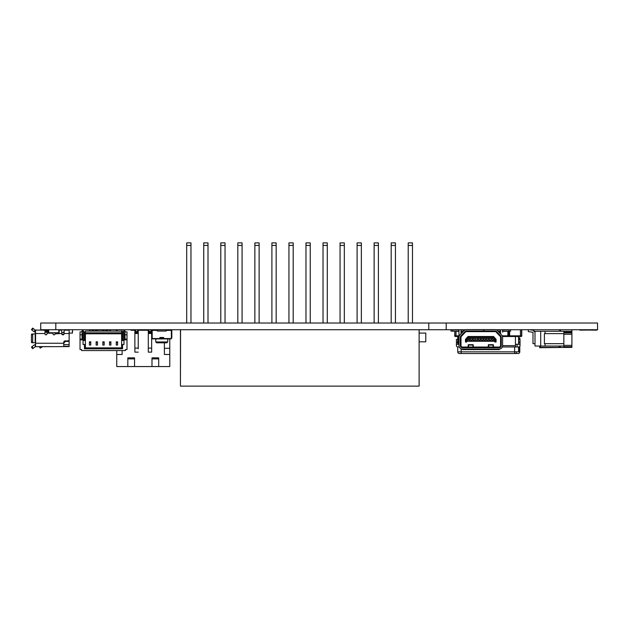 <?xml version="1.0" encoding="UTF-8"?>
<svg xmlns="http://www.w3.org/2000/svg" width="629" height="629" viewBox="0 0 629 629"><rect width="100%" height="100%" fill="white"/><g stroke="black" fill="none" stroke-linecap="round" stroke-linejoin="round"><path stroke-width="0.94" d="M521.771 335.831A0.668 0.668 -90 0 1 521.103 336.499L520.513 336.499L521.103 336.499A0.668 0.668 -90 0 0 521.771 335.831L521.771 329.73L521.771 335.831L521.771 329.73L521.771 335.831L518.571 336.499L518.571 344.283M457.731 339.44L457.731 336.499L455.994 336.499L458.981 336.499L458.462 336.499L458.462 344.283M455.946 336.499L455.357 336.499L455.946 336.499M454.688 335.831A0.668 0.668 -90 0 0 455.357 336.499A0.668 0.668 90 0 1 454.688 335.831L454.869 331.286L454.877 335.941M520.041 344.283L518.705 344.283L518.705 341.72L520.041 342.774L520.041 345.628A1.344 1.344 90 0 1 518.705 346.964L515.434 346.964L515.434 336.499L509.624 336.499L520.435 336.499L509.042 336.46L507.973 335.831L507.973 331.216L507.973 335.831L502.587 335.831M509.199 336.499L502.587 336.499L509.199 336.499A0.668 0.44 -90 0 1 509.042 336.46L507.973 335.831L509.639 335.831L509.639 331.129M456.025 336.499L456.025 335.831L454.869 335.831L456.025 336.499L458.981 336.499L455.593 336.484M520.435 329.73L520.435 335.831L521.59 335.831L521.59 329.73L521.59 335.831L520.435 336.499L509.042 336.46A0.668 0.44 -90 0 1 508.751 335.831L508.751 331.176M459.233 346.964L457.755 346.964A1.344 1.344 90 0 1 456.418 345.628L456.418 344.283L458.981 344.283M518.705 344.283L515.434 344.283L515.434 336.499M457.755 339.44L457.755 341.72L457.755 339.44L456.418 339.44L456.418 342.774L457.755 341.72L457.755 344.283M520.041 339.44L520.041 342.774L520.041 339.44L520.041 342.774L520.041 339.44L518.705 339.44L518.705 341.72M515.434 346.964L502.343 346.972L515.434 346.964L515.434 344.283M456.418 344.283L456.418 339.44M502.343 346.964L511.833 346.972M518.941 337.859L518.941 338.709L519.798 338.709L519.798 337.859L518.941 337.859M516.346 351.839L514.64 351.839L514.64 353.537L516.346 353.537L516.346 351.839L518.941 351.839L518.941 346.941M518.941 339.44L518.941 338.709M519.798 337.859L519.798 339.44M516.346 353.537L518.092 353.537A1.706 1.706 90 0 0 519.798 351.839A1.706 1.706 90 0 1 518.092 353.537A1.706 1.706 -90 0 0 519.798 351.839L519.798 346.406M514.64 353.537L459.437 353.537L514.64 353.537L514.64 346.972M457.731 346.964L457.731 351.839A1.706 1.706 90 0 0 459.437 353.537L462.378 353.537M518.571 346.964L518.571 351.839M84.797 331.868L83.39 332.647L83.39 339.825L80.032 339.825L80.032 349.551L81.644 349.551L81.644 350.557L125.383 350.557L125.383 349.551L126.995 349.551L126.995 339.825L123.638 339.825L123.638 332.647L121.625 331.868L121.625 331.098L85.402 331.098L85.402 331.868L83.39 331.868L83.39 330.768L82.045 330.768L83.39 330.964M84.459 332.843L122.569 332.843L122.569 340.493L123.976 340.493L123.976 344.519L122.569 344.519L122.569 348.812L84.459 348.812L84.459 344.519L83.052 344.519L83.052 340.493L84.459 340.493L84.459 332.843L85.402 333.787L85.402 340.493L84.459 340.493M124.982 338.481L124.982 337.474L123.638 337.474L123.638 338.481L124.982 338.481L124.982 339.149L123.638 339.149L126.995 339.149L126.995 331.868L122.23 331.868M126.995 339.149L126.995 339.825M80.032 339.825L80.032 339.149L83.39 339.149L82.045 339.149L82.045 338.481L83.39 338.481L83.39 337.474L82.045 337.474L82.045 333.449L83.39 333.449L83.39 331.868L80.032 331.868L80.032 339.149M80.032 334.793L82.045 334.793M84.459 344.519L85.402 344.519L85.402 347.868L121.625 347.868L121.625 344.519L122.569 344.519M122.569 340.493L121.625 340.493L121.625 333.787L85.402 333.787M124.982 334.793L126.995 334.793M121.625 340.493L121.625 344.519M116.263 342.703L116.263 341.838L117.599 341.838L117.599 345.054L116.263 345.054L116.263 342.703L117.599 342.703M109.548 342.703L109.548 341.838L110.893 341.838L110.893 345.054L109.548 345.054L109.548 342.703L110.893 342.703M102.842 342.703L102.842 341.838L104.186 341.838L104.186 345.054L102.842 345.054L102.842 342.703L104.186 342.703M96.135 342.703L96.135 341.838L97.479 341.838L97.479 345.054L96.135 345.054L96.135 342.703L97.479 342.703M89.428 342.703L89.428 341.838L90.765 341.838L90.765 345.054L89.428 345.054L89.428 342.703L90.765 342.703M85.402 344.519L85.402 340.493M122.569 332.843L121.625 333.787M85.402 347.868L84.459 348.812M121.625 347.868L122.569 348.812M89.428 341.838L90.765 341.838M90.765 331.098L89.428 330.697L90.765 330.893M96.135 341.838L97.479 341.838M97.479 331.098L96.135 330.697L97.479 330.893M102.842 341.838L104.186 341.838M104.186 331.098L102.842 330.697L104.186 330.893M109.548 341.838L110.893 341.838M110.893 331.098L109.548 330.697L110.893 330.893M116.263 341.838L117.599 341.838M117.599 331.098L116.263 330.697L117.599 330.893M82.045 338.481L82.045 337.474M82.045 333.449L82.045 330.964M124.982 337.474L124.982 333.449L123.638 333.449L123.638 330.768L124.982 330.768L123.638 330.964M124.982 333.449L124.982 330.964M579.82 329.966L596.89 329.966L579.82 330.139M596.772 330.139L579.781 329.973M103.667 329.769L95.687 329.769M95.49 331.098L95.671 329.903L103.691 329.903L103.809 330.697M95.529 329.903L95.356 331.098M103.942 330.697L103.824 329.903M105.987 331.098A5.166 5.166 0 0 1 106.387 330.642A0.668 0.668 0 0 1 106.867 330.437L107.897 330.099M105.161 331.098A5.834 5.834 0 0 1 106.144 329.942L106.144 329.942A0.668 0.668 0 0 1 106.592 329.769L107.897 329.769M106.387 330.642A0.668 0.668 0 0 1 106.867 330.437L107.559 330.437M94.193 331.098A5.834 5.834 0 0 0 93.218 329.942A0.668 0.668 0 0 0 92.762 329.769L91.464 329.769L92.494 330.437A0.668 0.668 0 0 1 92.974 330.642A5.166 5.166 0 0 1 93.375 331.098M344.322 245.436L344.322 242.88L340.061 242.88L340.061 245.436L344.322 245.436L344.322 323.023M340.061 323.023L340.061 245.436M242.086 245.436L242.086 242.88L237.825 242.88L237.825 245.436L242.086 245.436L242.086 323.023M237.825 323.023L237.825 245.436M276.162 245.436L276.162 242.88L271.901 242.88L271.901 245.436L276.162 245.436L276.162 323.023M271.901 323.023L271.901 245.436M412.482 245.436L412.482 242.88L408.221 242.88L408.221 245.436L412.482 245.436L412.482 323.023M408.221 323.023L408.221 245.436M225.04 245.436L225.04 242.88L220.787 242.88L220.787 245.436L225.04 245.436L225.04 323.023M220.787 323.023L220.787 245.436M378.399 245.436L378.399 242.88L374.137 242.88L374.137 245.436L378.399 245.436L378.399 323.023M374.137 323.023L374.137 245.436M259.124 245.436L259.124 242.88L254.863 242.88L254.863 245.436L259.124 245.436L259.124 323.023M254.863 323.023L254.863 245.436M208.002 245.436L208.002 242.88L203.741 242.88L203.741 245.436L208.002 245.436L208.002 323.023M203.741 323.023L203.741 245.436M361.361 245.436L361.361 242.88L357.099 242.88L357.099 245.436L361.361 245.436L361.361 323.023M357.099 323.023L357.099 245.436M190.964 245.436L190.964 242.88L186.703 242.88L186.703 245.436L190.964 245.436L190.964 323.023M186.703 323.023L186.703 245.436M327.284 245.436L327.284 242.88L323.023 242.88L323.023 245.436L327.284 245.436L327.284 323.023M323.023 323.023L323.023 245.436M310.239 245.436L310.239 242.88L305.985 242.88L305.985 245.436L310.239 245.436L310.239 323.023M305.985 323.023L305.985 245.436M395.437 245.436L395.437 242.88L391.183 242.88L391.183 245.436L395.437 245.436L395.437 323.023M391.183 323.023L391.183 245.436M293.2 245.436L293.2 242.88L288.939 242.88L288.939 245.436L293.2 245.436L293.2 323.023M288.939 323.023L288.939 245.436M72.579 329.73L72.445 332.749M66.878 330.17L66.878 329.73M67.012 330.17L67.012 329.73M69.127 333.087L72.445 333.087L72.445 329.73M58.804 329.73L58.804 332.749L48.748 332.749L48.748 329.73M56.791 332.749L59.142 333.087L59.142 329.73M50.76 332.749L48.409 333.087L48.409 329.73M419.118 341.806L425.786 341.806L425.786 333.087L419.118 333.087M169.767 354.481L169.767 348.285L164.397 348.285L164.397 354.481L169.767 354.481L169.767 366.558L158.697 366.558L158.697 357.838L151.99 357.838L151.99 366.558L134.551 366.558L134.551 357.838L127.836 357.838L127.836 366.558L116.766 366.558L116.766 350.557M116.766 329.73L116.766 330.697M148.302 330.264L138.238 330.264M134.881 330.264L131.029 330.264L131.029 329.73M122.136 350.557L122.136 354.481L116.766 354.481M148.302 348.781L148.302 352.138L151.652 352.138L151.652 348.781M134.881 329.73L134.881 332.34L138.238 332.34L138.238 348.781M135.605 329.73L135.605 331.554L134.881 332.34L134.881 352.138L138.238 352.138L134.881 352.138L134.881 348.781M169.767 348.285L169.767 338.897M164.397 348.285L164.397 342.813M127.836 366.558L134.551 366.558M151.99 366.558L158.697 366.558M122.136 331.868L122.136 329.73M158.697 358.876L151.99 358.876M134.551 358.876L127.836 358.876M465.546 329.73L40.736 329.73L40.736 323.023L597.55 323.023L597.55 329.73L496.029 329.73M446.213 329.73L446.213 323.023M428.797 329.73L428.797 323.023M149.018 329.73L149.018 331.554L148.302 332.34L148.302 352.138L151.652 352.138L151.652 348.112L148.302 348.112M151.652 329.73L151.652 332.34L150.936 331.554L149.018 331.554M150.936 331.554L150.936 329.73M151.652 348.112L151.652 332.34L148.302 332.34L148.302 329.73M135.605 331.554L137.515 331.554L138.238 332.34L138.238 329.73M137.515 329.73L137.515 331.554M539.698 346.029L539.698 347.703L571.903 347.373L571.903 346.697L563.851 346.697L563.851 347.373M571.903 331.271L563.851 331.271L563.851 332.945L571.903 332.945L571.903 329.73M563.851 332.945L563.851 346.697M571.903 332.277L563.851 332.277M563.851 346.029L545.068 346.029L545.068 343.678L544.399 343.678L544.399 333.622L545.068 333.622L545.068 331.271L535.004 331.271L535.004 346.029L545.068 346.029M571.903 332.945L571.903 334.29L563.851 334.29M563.851 345.36L571.903 345.36L571.903 334.29M571.903 345.36L571.903 346.697M545.068 331.271L563.851 331.271M560.494 331.271L560.494 330.445L558.536 329.73M535.004 331.609L533.997 331.609L533.997 329.73M560.494 346.029L560.494 346.516L558.151 347.373L540.374 347.373L540.374 346.029M540.704 331.271L540.704 346.029M563.851 333.622L545.068 333.622M545.068 343.678L563.851 343.678M533.997 330.406L529.272 329.73M535.004 343.678L532.991 343.678L532.991 332.277L528.297 331.609L528.297 329.73M51.216 346.603L41.671 346.603L41.962 347.106L40.217 348.112L39.344 346.603L41.671 346.603M69.127 339.361L69.127 341.405L65.44 341.405L63.765 343.08M66.713 346.272A4.026 4.026 0 0 1 65.102 346.603L64.771 346.272M31.45 347.106L32.692 348.686L31.45 347.106L33.935 345.164A2.681 2.681 0 0 1 35.248 344.613L35.248 346.697L64.771 346.603M55.045 333.857A1.006 1.006 0 0 1 54.039 334.864A1.006 1.006 0 0 1 53.033 333.857A1.006 1.006 0 0 0 54.039 334.864A1.006 1.006 0 0 0 55.045 333.857L61.752 333.519L61.752 330.17L59.142 330.17M46.994 333.857A1.006 1.006 0 0 1 45.988 334.864A1.006 1.006 0 0 1 44.981 333.857A1.006 1.006 0 0 0 45.988 334.864A1.006 1.006 0 0 0 46.994 333.857L46.994 329.832L46.994 331.845L48.409 331.845M61.752 332.521L63.765 332.521L61.752 332.521L63.741 332.521L63.867 331.829A2.013 2.013 0 0 1 64.095 331.184M35.248 330.076L35.586 332.183A2.681 2.681 0 0 1 33.935 331.617L35.177 330.028A0.668 0.668 0 0 0 35.248 330.076L44.981 330.17L44.981 333.519L35.586 333.519L35.586 346.603M35.248 342.75L33.219 342.75A0.668 0.527 -90 0 1 32.692 342.074L31.45 342.074A0.668 0.527 90 0 0 31.977 342.75L33.219 342.75L31.977 342.75M68.459 346.272L69.127 346.603L69.127 339.896A1.006 1.006 0 0 1 68.121 340.902L65.102 340.902A1.344 1.344 0 0 0 63.765 342.247L63.765 346.603M68.459 346.603L65.102 346.603M69.127 339.896L69.127 330.17L64.095 330.17L64.095 333.692A1.172 1.172 0 0 1 62.924 334.864A1.172 1.172 0 0 1 61.752 333.692L61.752 333.519M53.033 333.857L53.033 332.749M33.219 334.023L31.977 334.023A0.668 0.527 90 0 0 31.45 334.699L32.692 334.699A0.668 0.527 -90 0 1 33.219 334.023L35.586 333.692M65.44 340.902L65.44 341.405M66.446 341.405L66.446 340.902M55.045 332.749L55.045 333.519M35.562 330.17A0.668 0.668 0 0 0 35.586 330.17L35.586 333.519M46.994 332.183L45.988 332.183L45.988 330.17L44.981 330.17M44.981 332.183L45.988 332.183M45.988 330.17L46.994 330.17M31.977 330.083L33.219 328.495L32.692 328.086L31.45 329.675L33.935 331.617M33.219 328.495L35.177 330.028M61.752 331.845L61.752 330.17L61.752 331.845M48.409 329.832L46.585 330.036A3.357 3.357 0 0 0 45.65 330.17A3.357 3.357 0 0 1 46.585 330.036L46.585 330.17M63.765 332.521L64.095 332.851L64.095 332.183M63.765 346.272L69.127 346.272M63.985 334.196L61.862 334.196M69.127 330.17L69.127 331.176M31.45 342.074L31.45 334.699M32.692 334.699L32.692 342.074M35.248 346.697A0.668 0.668 0 0 0 35.177 346.744L32.692 348.686M31.977 334.023L33.935 334.023M32.692 328.086L31.45 329.675M166.19 330.367L171.819 330.367L171.819 338.04L171.347 338.04L171.347 330.367M152.179 330.367L152.179 338.04L151.707 338.04L152.564 338.897L151.707 338.04L151.707 330.036L157.336 330.036M170.962 338.897L171.819 338.04L170.962 338.897L152.564 338.897M171.347 338.04L171.347 338.551L163.634 338.551L163.634 337.49L159.892 337.49L159.892 338.551L152.179 338.551L152.179 338.04M166.19 329.863L157.336 329.863L157.336 331.058L166.19 331.058L166.19 329.863M157.336 330.367L151.707 330.367M166.19 330.036L171.819 330.367M502.587 329.73L502.587 332.136A0.668 0.668 0 0 1 503.224 331.467L510.638 331.082L510.567 329.738L508.892 329.73M451.001 329.738L450.93 331.082L451.001 329.738L458.415 330.131L458.439 329.73M488.481 347.043L488.426 345.077L488.78 346.894A1.006 0.55 -0 0 0 488.851 347.043M472.725 347.043A1.006 0.55 -0 0 0 472.796 346.894L473.15 345.077L473.094 347.043M488.246 347.043L488.426 345.077L493.27 345.077L492.924 346.894M452.683 329.73L452.613 331.168L458.352 331.467A0.668 0.668 0 0 1 458.981 332.136M493.27 345.077L493.215 347.043M467.992 347.043L468.298 345.077L468.353 347.043M468.118 347.043L468.298 345.077L468.652 346.894A1.006 0.55 -0 0 0 468.723 347.043M502.587 330.241A2.013 2.013 0 0 1 503.153 330.131L508.892 329.824L508.963 331.168M499.237 349.056L499.237 349.598L462.339 349.598L462.339 349.056L499.237 349.056A3.357 3.357 0 0 0 502.587 345.706L502.587 337.694M452.613 331.168L450.93 331.082M468.298 345.077L473.15 345.077L473.134 346.854M473.15 345.077L473.456 347.043M464.689 330.115L462.339 329.942A3.357 3.357 0 0 0 460.994 330.217M493.584 347.043L493.427 345.691L493.458 347.043M496.564 329.942L499.237 329.942A3.357 3.357 0 0 1 500.574 330.217M462.339 349.056A3.357 3.357 0 0 1 458.981 345.706L458.981 337.694M462.339 347.043L499.237 347.043A1.344 1.344 0 0 0 500.574 345.706L501.25 345.706A2.013 2.013 0 0 1 499.237 347.719L462.339 347.719L462.339 347.043A1.344 1.344 0 0 1 460.994 345.706L460.994 337.317A1.344 1.344 0 0 1 461.364 336.397L465.499 332.033L461.364 336.397L460.876 335.933L465.012 331.569A2.013 2.013 0 0 1 466.474 330.948L483.772 330.948L483.772 329.604L466.474 329.604A3.357 3.357 0 0 0 464.037 330.65L459.901 335.005A3.357 3.357 0 0 0 458.981 337.317L459.139 336.311M458.981 329.73L458.981 336.311M460.994 331.79A2.013 2.013 0 0 1 462.339 331.279L463.439 331.279M461.332 333.504L461.332 333.291A1.344 1.344 0 0 1 462.677 331.955L462.339 331.279M488.426 345.077L488.112 347.043M458.981 330.241A2.013 2.013 0 0 0 458.415 330.131M500.574 337.694L501.25 337.317A2.013 2.013 0 0 0 500.7 335.933L496.564 331.569A2.013 2.013 0 0 0 495.102 330.948L483.843 330.948L483.843 329.604L495.102 329.604A3.357 3.357 0 0 1 497.539 330.65L501.667 335.005A3.357 3.357 0 0 1 502.587 337.317M500.244 333.504L500.244 333.291A1.344 1.344 0 0 0 498.899 331.955L499.237 331.955A1.344 1.344 0 0 1 500.574 333.291M499.237 331.955L499.237 331.279A2.013 2.013 0 0 1 500.574 331.79M499.237 331.279L498.137 331.279M496.54 331.546A2.013 2.013 0 0 1 496.564 331.569L496.077 332.033L500.212 336.397A1.344 1.344 0 0 1 500.574 337.317L500.574 345.706M460.994 333.291A1.344 1.344 0 0 1 462.339 331.955M474.4 329.604L470.406 329.604M501.25 345.706L501.25 337.317M462.339 347.719A2.013 2.013 0 0 1 460.326 345.706L460.326 337.317A2.013 2.013 0 0 1 460.876 335.933M465.499 332.033L465.012 331.569L465.499 332.033A1.344 1.344 0 0 1 466.474 331.617L483.772 331.617L483.772 330.948M471.396 331.617L471.396 330.948M460.994 329.73L460.994 333.857M496.077 332.033A1.344 1.344 0 0 0 495.102 331.617L483.843 331.617L483.843 330.948M500.574 333.857L500.574 329.73M494.874 341.28L494.874 342.011L496.084 342.011L496.084 339.338L493.592 336.515L467.984 336.515L465.491 339.338L465.491 342.011L466.702 342.011L466.702 341.28M478.771 337.388L477.435 337.388M492.192 337.388L490.848 337.388M473.409 337.388L472.065 337.388M470.728 337.388L469.383 337.388M476.09 337.388L474.746 337.388M489.511 337.388L488.167 337.388M484.141 337.388L482.797 337.388M486.822 337.388L485.486 337.388M481.46 337.388L480.116 337.388M465.491 342.011L466.364 341.146M496.084 339.338L495.212 339.668L495.212 341.146L496.084 342.011M465.491 339.338L466.364 339.668L466.364 341.28L495.212 341.28L495.212 339.668L493.199 337.388L493.592 336.515M467.984 336.515L468.377 337.388L466.364 339.668L469.415 340.203L469.415 339.424L470.689 339.424L470.689 340.203L472.096 340.203L472.096 341.091L473.378 341.091L473.378 339.424L472.096 339.424L472.096 340.203M495.212 341.28L492.711 338.457L493.199 337.388L468.377 337.388L468.864 338.457L467.433 340.069M485.517 340.203L485.517 339.424L486.791 339.424L486.791 341.091L485.517 341.091L485.517 340.203L484.11 340.203L484.11 341.091L482.836 341.091L482.836 339.424L484.11 339.424L484.11 340.203M494.135 340.069L495.212 339.668M492.161 340.203L492.161 341.091L490.887 341.091L490.887 339.424L492.161 339.424L492.161 340.203L494.135 340.203M478.74 340.203L478.74 341.091L477.466 341.091L477.466 339.424L478.74 339.424L478.74 340.203L480.147 340.203L480.147 339.424L481.421 339.424L481.421 340.203L482.836 340.203M481.421 340.203L481.421 341.091L480.147 341.091L480.147 340.203M489.472 340.203L489.472 341.091L488.198 341.091L488.198 339.424L489.472 339.424L489.472 340.203L490.887 340.203M470.689 340.203L470.689 341.091L469.415 341.091L469.415 340.203M473.378 340.203L474.785 340.203L474.785 339.424L477.466 340.203M466.364 341.28L467.433 340.203M474.785 340.203L474.785 341.091L476.059 341.091L476.059 340.203M180.444 329.73L180.444 386.12L180.562 329.73M155.795 341.964L167.731 341.964L166.874 342.813L156.652 342.813L155.795 341.964L155.795 338.897M419.118 329.73L419.118 386.12L180.562 386.12M509.639 336.499L509.639 335.831L520.435 335.831L520.435 336.499M507.862 336.499L507.862 331.224M517.069 346.964L517.069 344.283M515.434 345.628L502.587 345.628M458.981 335.831L456.025 335.831L456.025 331.349M514.64 351.839L461.136 351.839L461.136 348.836M461.136 353.537L461.136 351.839L457.731 351.839M82.045 337.136L83.39 337.136M82.045 336.381L83.39 336.381M82.045 336.09L83.39 336.09M82.045 335.8L83.39 335.8M82.045 335.123L83.39 335.123M82.045 334.832L83.39 334.832M82.045 334.542L83.39 334.542M82.045 333.787L83.39 333.787M124.982 337.136L123.638 337.136M124.982 336.381L123.638 336.381M124.982 336.09L123.638 336.09M124.982 335.8L123.638 335.8M124.982 335.123L123.638 335.123M124.982 334.832L123.638 334.832M124.982 334.542L123.638 334.542M124.982 333.787L123.638 333.787M55.8 329.73L55.8 323.023M151.652 332.812L148.302 332.812M151.652 333.48L148.302 333.48M134.881 332.812L138.238 332.812M134.881 333.48L138.238 333.48M134.881 348.112L138.238 348.112M35.586 343.253L63.765 343.253M63.765 344.59L69.127 344.59M69.127 333.519L64.095 333.519M53.033 333.189L46.994 333.189M35.177 334.023L35.177 342.75M47.662 329.832L47.662 331.845M31.977 346.689L33.219 348.277M159.892 338.04L163.634 338.04M503.153 330.131L503.137 329.73M499.237 347.043L499.237 347.719M460.994 337.317L460.326 337.317M466.474 330.948L466.474 331.617M460.994 345.706L460.326 345.706M500.212 336.397L500.7 335.933M495.102 331.617L495.102 330.948M492.711 338.457L468.864 338.457M486.791 340.203L488.198 340.203M493.333 344.7L488.371 344.7M473.205 344.7L468.243 344.7M167.731 341.964L167.731 338.897"/></g></svg>
